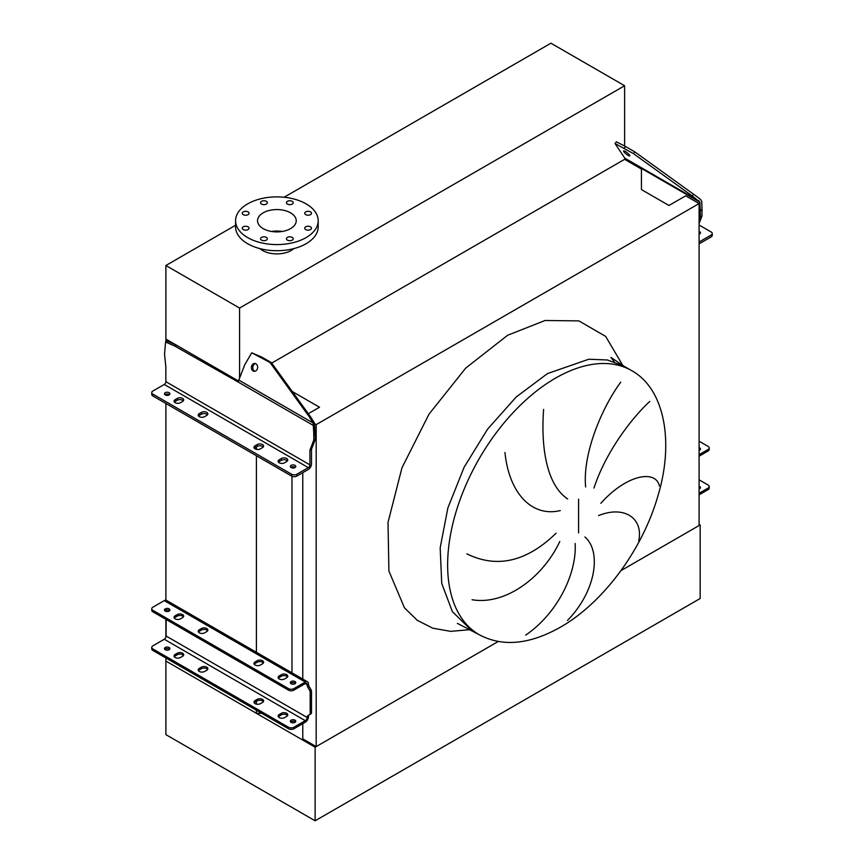 <?xml version="1.0" encoding="UTF-8"?>
<svg xmlns="http://www.w3.org/2000/svg" width="864" height="864" viewBox="0 0 864 864"><rect width="100%" height="100%" fill="white"/><g stroke="black" fill="none" stroke-linecap="round" stroke-linejoin="round"><path stroke-width="1.3" d="M310.5 211.885A3.38 1.955 0 0 0 306.817 211.464A3.38 1.955 0 0 0 304.733 213.268A3.38 1.955 0 0 0 305.716 214.65A3.38 1.955 0 0 0 309.398 215.071A3.38 1.955 0 0 0 311.483 213.268A3.38 1.955 0 0 0 310.5 211.885M292.205 201.323A3.38 1.955 0 0 0 288.522 200.902A3.38 1.955 0 0 0 286.438 202.705A3.38 1.955 0 0 0 287.431 204.088A3.38 1.955 0 0 0 291.114 204.509A3.38 1.955 0 0 0 293.198 202.705A3.38 1.955 0 0 0 292.205 201.323M266.339 201.323A3.38 1.955 0 0 0 262.656 200.902A3.38 1.955 0 0 0 260.572 202.705A3.38 1.955 0 0 0 261.554 204.088A3.38 1.955 0 0 0 265.237 204.509A3.38 1.955 0 0 0 267.332 202.705A3.38 1.955 0 0 0 266.339 201.323M248.044 211.885A3.38 1.955 0 0 0 244.361 211.464A3.38 1.955 0 0 0 242.276 213.268A3.38 1.955 0 0 0 243.27 214.65A3.38 1.955 0 0 0 246.953 215.071A3.38 1.955 0 0 0 249.037 213.268A3.38 1.955 0 0 0 248.044 211.885M248.044 226.822A3.38 1.955 0 0 0 244.361 226.4A3.38 1.955 0 0 0 242.276 228.204A3.38 1.955 0 0 0 243.27 229.586A3.38 1.955 0 0 0 246.953 230.008A3.38 1.955 0 0 0 249.037 228.204A3.38 1.955 0 0 0 248.044 226.822M266.339 237.384A3.38 1.955 0 0 0 262.656 236.963A3.38 1.955 0 0 0 260.572 238.766A3.38 1.955 0 0 0 261.554 240.138A3.38 1.955 0 0 0 265.237 240.559A3.38 1.955 0 0 0 267.332 238.766A3.38 1.955 0 0 0 266.339 237.384M292.205 237.384A3.38 1.955 0 0 0 288.522 236.963A3.38 1.955 0 0 0 286.438 238.766A3.38 1.955 0 0 0 287.431 240.138A3.38 1.955 0 0 0 291.114 240.559A3.38 1.955 0 0 0 293.198 238.766A3.38 1.955 0 0 0 292.205 237.384M310.5 226.822A3.38 1.955 0 0 0 306.817 226.4A3.38 1.955 0 0 0 304.733 228.204A3.38 1.955 0 0 0 305.716 229.586A3.38 1.955 0 0 0 309.398 230.008A3.38 1.955 0 0 0 311.483 228.204A3.38 1.955 0 0 0 310.5 226.822M306.094 203.872A41.31 23.846 180 0 1 318.19 220.73A41.31 23.846 180 0 1 292.691 242.773A41.31 23.846 180 0 1 247.676 237.6A41.31 23.846 180 0 1 235.57 220.73A41.31 23.846 180 0 1 261.068 198.698A41.31 23.846 180 0 1 306.094 203.872M318.19 220.73L318.19 226.865A41.31 23.846 180 0 1 292.691 248.897A41.31 23.846 180 0 1 247.676 243.734A41.31 23.846 180 0 1 235.57 226.865L235.57 220.73M271.544 231.466A19.343 11.167 180 0 1 282.226 231.466M263.207 228.625A19.343 11.167 180 0 1 257.537 220.73A19.343 11.167 180 0 1 269.482 210.416A19.343 11.167 180 0 1 290.552 212.836A19.343 11.167 180 0 1 296.222 220.73A19.343 11.167 180 0 1 284.288 231.044A19.343 11.167 180 0 1 263.207 228.625M259.913 248.616A20.282 11.707 0 0 0 262.537 250.474A20.282 11.707 0 0 0 293.846 248.616M235.57 225.266L165.888 265.496L239.576 308.048L624.618 85.741L550.93 43.2L284.094 197.251M624.618 85.741L624.618 145.994M624.618 157.896L625.007 158.954A2.257 1.296 120 0 0 624.802 158.155L615.028 143.521L633.431 153.598L634.813 151.88L693.598 194.227L692.226 195.944L699.926 202.208L700.402 216.886L701.989 215.968L699.095 223.517M165.888 265.496L165.888 339.088L238.518 381.024L165.888 339.088L165.888 341.82M239.576 308.048L239.576 378.108M271.717 363.074L624.618 159.332L641.434 169.052L641.434 189.594L668.963 205.481L685.692 195.826L699.095 203.569L699.095 525.517L620.935 570.65L700.164 524.912L699.095 524.297M700.164 524.912L700.164 598.504L315.122 820.8L315.122 747.209L165.888 661.046L165.888 657.979M315.122 820.8L165.888 734.638L165.888 661.046L256.392 713.308L256.392 710.24M302.778 723.643L302.778 738.86L316.181 746.593L498.161 641.531L315.122 747.209M631.67 370.634A152.464 88.031 120 0 0 555.433 378.184A152.464 88.031 120 0 0 455.836 512.546A152.464 88.031 120 0 0 479.207 634.716C502.448 647.114 529.513 644.609 560.39 627.199C603.353 602.77 642.46 549.677 657.839 496.184C674.428 441.85 664.546 388.735 631.67 370.634L623.711 366.034L607.37 359.986L588.73 359.24L547.474 373.583L516.175 397.019L487.577 429.149L464.13 467.219L447.865 507.946L440.176 547.819L441.731 583.416L452.39 611.658L471.236 630.115L452.39 611.658L441.731 583.416L440.176 547.819L447.865 507.946L464.13 467.219L487.577 429.149L516.175 397.019L547.474 373.583M638.712 540.95C643.583 518.454 624.467 505.094 598.579 515.581M600.858 503.291C626.335 474.649 655.733 469.292 659.383 485.946M649.825 401.414C632.772 416.945 606.053 451.084 593.968 488.063M585.641 486.983C582.412 453.794 601.938 407.484 620.741 382.19M584.885 536.987C601.841 551.308 595.868 591.635 567.497 620.395M525.636 635.159C558.176 612.932 576.914 572.756 575.143 543.488M559.796 541.49C542.786 577.822 505.073 605.437 472.057 599.735M466.862 553.856C496.984 568.631 526.705 561.751 556.06 533.228M543.618 409.396C540.68 448.697 547.106 485.363 567.691 498.971M560.261 510.592C530.777 517.558 508.82 491.627 504.965 452.52M316.181 746.593L316.181 424.634L699.095 203.569M314.701 423.781L316.181 424.634M302.778 679.072L302.778 472.673M292.28 391.522L319.507 407.236L308.318 413.694M291.978 672.84L291.978 476.258M291.978 467.921L291.978 466.873M256.392 704.149L256.392 701.363M256.392 653.821L256.392 455.738M256.392 449.345L256.392 446.861M256.392 713.308L261.706 713.308M165.888 649.998L165.888 648.767M165.888 637.232L165.888 619.348M165.888 611.356L165.888 610.135M165.888 600.199L165.888 403.477M165.888 395.194L165.888 394.265M175.154 618.872A3.758 2.171 0 0 0 180.457 618.872L182.585 617.641A3.758 2.171 0 0 0 183.686 616.108A3.758 2.171 0 0 0 181.364 614.11A3.758 2.171 0 0 0 177.271 614.585L175.154 615.805A3.758 2.171 0 0 0 174.053 617.339A3.758 2.171 0 0 0 175.154 618.872M199.314 632.826A3.758 2.171 0 0 0 204.628 632.826L206.755 631.595A3.758 2.171 0 0 0 207.857 630.061A3.758 2.171 0 0 0 205.535 628.063A3.758 2.171 0 0 0 201.442 628.528L199.314 629.759A3.758 2.171 0 0 0 198.212 631.292A3.758 2.171 0 0 0 199.314 632.826M255.085 665.021A3.758 2.171 0 0 0 260.388 665.021L262.516 663.79A3.758 2.171 0 0 0 263.617 662.256A3.758 2.171 0 0 0 261.295 660.258A3.758 2.171 0 0 0 257.202 660.722L255.085 661.954A3.758 2.171 0 0 0 253.984 663.487A3.758 2.171 0 0 0 255.085 665.021M279.245 678.974A3.758 2.171 0 0 0 284.558 678.974L286.675 677.743A3.758 2.171 0 0 0 287.777 676.21A3.758 2.171 0 0 0 285.466 674.212A3.758 2.171 0 0 0 281.372 674.676L279.245 675.907A3.758 2.171 0 0 0 278.143 677.441A3.758 2.171 0 0 0 279.245 678.974M175.154 657.504A3.758 2.171 0 0 0 180.457 657.504L182.585 656.284A3.758 2.171 0 0 0 183.686 654.75A3.758 2.171 0 0 0 181.364 652.741A3.758 2.171 0 0 0 177.271 653.216L175.154 654.437A3.758 2.171 0 0 0 174.053 655.97A3.758 2.171 0 0 0 175.154 657.504M199.314 671.458A3.758 2.171 0 0 0 204.628 671.458L206.755 670.237A3.758 2.171 0 0 0 207.857 668.704A3.758 2.171 0 0 0 205.535 666.695A3.758 2.171 0 0 0 201.442 667.17L199.314 668.39A3.758 2.171 0 0 0 198.212 669.924A3.758 2.171 0 0 0 199.314 671.458M255.085 703.652A3.758 2.171 0 0 0 260.388 703.652L262.516 702.432A3.758 2.171 0 0 0 263.617 700.898A3.758 2.171 0 0 0 261.295 698.89A3.758 2.171 0 0 0 257.202 699.365L255.085 700.585A3.758 2.171 0 0 0 253.984 702.119A3.758 2.171 0 0 0 255.085 703.652M279.245 717.606A3.758 2.171 0 0 0 284.558 717.606L286.675 716.375A3.758 2.171 0 0 0 287.777 714.841A3.758 2.171 0 0 0 285.466 712.843A3.758 2.171 0 0 0 281.372 713.308L279.245 714.539A3.758 2.171 0 0 0 278.143 716.072A3.758 2.171 0 0 0 279.245 717.606M294.98 681.534A2.722 1.577 0 0 0 292.01 681.199A2.722 1.577 0 0 0 290.326 682.646A2.722 1.577 0 0 0 291.125 683.759A2.722 1.577 0 0 0 294.095 684.104A2.722 1.577 0 0 0 295.78 682.646A2.722 1.577 0 0 0 294.98 681.534M290.682 683.413A2.722 1.577 180 0 1 294.98 683.068A2.722 1.577 180 0 1 295.434 683.413M169.106 608.872A2.722 1.577 0 0 0 166.147 608.526A2.722 1.577 0 0 0 164.462 609.984A2.722 1.577 0 0 0 165.262 611.096A2.722 1.577 0 0 0 168.232 611.431A2.722 1.577 0 0 0 169.906 609.984A2.722 1.577 0 0 0 169.106 608.872M164.808 610.751A2.722 1.577 180 0 1 169.106 610.405A2.722 1.577 180 0 1 169.56 610.751M294.98 720.176A2.722 1.577 0 0 0 292.01 719.831A2.722 1.577 0 0 0 290.326 721.289A2.722 1.577 0 0 0 291.125 722.401A2.722 1.577 0 0 0 294.095 722.736A2.722 1.577 0 0 0 295.78 721.289A2.722 1.577 0 0 0 294.98 720.176M290.682 722.056A2.722 1.577 180 0 1 294.98 721.71A2.722 1.577 180 0 1 295.434 722.056M169.106 647.503A2.722 1.577 0 0 0 166.147 647.158A2.722 1.577 0 0 0 164.462 648.616A2.722 1.577 0 0 0 165.262 649.728A2.722 1.577 0 0 0 168.232 650.063A2.722 1.577 0 0 0 169.906 648.616A2.722 1.577 0 0 0 169.106 647.503M164.808 649.382A2.722 1.577 180 0 1 169.106 649.037A2.722 1.577 180 0 1 169.56 649.382M198.461 670.691A3.758 2.171 180 0 1 199.314 669.924L201.442 668.704A3.758 2.171 180 0 1 207.608 669.47M278.392 716.839A3.758 2.171 180 0 1 279.245 716.072L281.372 714.841A3.758 2.171 180 0 1 287.539 715.608M288.544 728.795L288.544 727.261A3.758 2.171 0 0 0 293.846 727.261L305.273 720.673A2.624 1.523 120 0 0 307.13 717.455L307.13 717.336A3.758 2.171 60 0 1 307.897 715.619L309.647 714.593A2.624 1.523 -120 0 0 310.176 713.394L310.176 692.226A2.624 1.523 -120 0 0 309.647 690.401L307.897 687.366A3.758 2.171 60 0 1 307.13 684.763L307.13 684.644A2.624 1.523 120 0 0 306.58 683.435A2.624 1.523 120 0 0 305.273 683.564L293.846 690.163A3.758 2.171 180 0 1 288.544 690.163L288.544 688.63A3.758 2.171 0 0 0 293.846 688.63L305.273 682.042A4.504 2.603 -60 0 1 307.519 681.815A4.504 2.603 -60 0 1 308.459 683.878L308.459 683.996A3.758 2.171 -120 0 0 309.226 686.599L310.975 689.634A2.624 1.523 60 0 1 311.504 691.459L311.504 712.627A2.624 1.523 60 0 1 310.975 713.826L309.226 714.852A3.758 2.171 -120 0 0 308.459 716.569L308.459 716.688A4.504 2.603 -60 0 1 305.273 722.207L293.846 728.795A3.758 2.171 180 0 1 288.544 728.795L152.842 650.452A3.758 2.171 180 0 1 151.751 648.918L151.751 647.384A3.758 2.171 0 0 0 152.842 648.918L152.842 650.452M254.221 702.886A3.758 2.171 180 0 1 255.085 702.119L257.202 700.898A3.758 2.171 180 0 1 263.369 701.665M174.29 656.737A3.758 2.171 180 0 1 175.154 655.97L177.271 654.75A3.758 2.171 180 0 1 183.449 655.517M288.544 688.63L152.842 610.286L152.842 611.82A3.758 2.171 180 0 1 151.751 610.286L151.751 608.753A3.758 2.171 0 0 0 152.842 610.286M307.519 681.815L166.514 600.404A4.504 2.603 120 0 0 164.268 600.631L152.842 607.219A3.758 2.171 0 0 0 151.751 608.753M198.461 632.059A3.758 2.171 180 0 1 199.314 631.292L201.442 630.061A3.758 2.171 180 0 1 207.608 630.828M278.392 678.208A3.758 2.171 180 0 1 279.245 677.441L281.372 676.21A3.758 2.171 180 0 1 287.539 676.976M288.544 690.163L152.842 611.82M254.221 664.254A3.758 2.171 180 0 1 255.085 663.487L257.202 662.256A3.758 2.171 180 0 1 263.369 663.023M174.29 618.106A3.758 2.171 180 0 1 175.154 617.339L177.271 616.108A3.758 2.171 180 0 1 183.449 616.874M288.544 727.261L152.842 648.918M166.126 619.488L166.126 636.044A2.624 1.523 -60 0 1 164.268 639.263L152.842 645.851A3.758 2.171 0 0 0 151.751 647.384M166.126 610.07L166.126 611.431M699.095 489.002A2.722 1.577 0 0 0 700.466 487.642A2.722 1.577 0 0 0 699.667 486.529A2.722 1.577 0 0 0 699.095 486.27M699.095 487.804A2.722 1.577 180 0 1 699.667 488.063A2.722 1.577 180 0 1 700.121 488.408M699.095 450.371A2.722 1.577 0 0 0 700.466 448.999A2.722 1.577 0 0 0 699.667 447.887A2.722 1.577 0 0 0 699.095 447.638M699.095 449.172A2.722 1.577 180 0 1 699.667 449.42A2.722 1.577 180 0 1 700.121 449.766M699.095 493.301L708.102 488.095A3.758 2.171 0 0 0 709.204 486.562L709.204 488.095A3.758 2.171 180 0 1 708.102 489.629L699.095 494.824M709.204 486.562A3.758 2.171 0 0 0 708.102 485.028L699.095 479.833M708.102 450.997L708.102 449.464A3.758 2.171 0 0 0 709.204 447.93L709.204 449.464A3.758 2.171 180 0 1 708.102 450.997L699.095 456.192M708.102 449.464L699.095 454.658M709.204 447.93A3.758 2.171 0 0 0 708.102 446.396L699.095 441.202M180.457 402.7A3.758 2.171 180 0 1 175.154 402.7A3.758 2.171 180 0 1 174.053 401.166A3.758 2.171 180 0 1 175.154 399.632L177.271 398.412A3.758 2.171 180 0 1 181.364 397.937A3.758 2.171 180 0 1 183.686 399.946A3.758 2.171 180 0 1 182.585 401.479L180.457 402.7M204.628 416.653A3.758 2.171 180 0 1 199.314 416.653A3.758 2.171 180 0 1 198.212 415.12A3.758 2.171 180 0 1 199.314 413.586L201.442 412.355A3.758 2.171 180 0 1 205.535 411.89A3.758 2.171 180 0 1 207.857 413.888A3.758 2.171 180 0 1 206.755 415.422L204.628 416.653M260.388 448.848A3.758 2.171 180 0 1 255.085 448.848A3.758 2.171 180 0 1 253.984 447.314A3.758 2.171 180 0 1 255.085 445.781L257.202 444.55A3.758 2.171 180 0 1 261.295 444.085A3.758 2.171 180 0 1 263.617 446.083A3.758 2.171 180 0 1 262.516 447.617L260.388 448.848M284.558 462.802A3.758 2.171 180 0 1 279.245 462.802A3.758 2.171 180 0 1 278.143 461.268A3.758 2.171 180 0 1 279.245 459.734L281.372 458.503A3.758 2.171 180 0 1 285.466 458.039A3.758 2.171 180 0 1 287.777 460.037A3.758 2.171 180 0 1 286.675 461.57L284.558 462.802M291.125 467.586A2.722 1.577 180 0 1 290.326 466.474A2.722 1.577 180 0 1 292.01 465.026A2.722 1.577 180 0 1 294.98 465.361A2.722 1.577 180 0 1 295.78 466.474A2.722 1.577 180 0 1 294.095 467.932A2.722 1.577 180 0 1 291.125 467.586M290.844 467.402A2.722 1.577 180 0 1 294.98 467.208A2.722 1.577 180 0 1 295.261 467.402M165.262 394.924A2.722 1.577 180 0 1 164.462 393.811A2.722 1.577 180 0 1 166.147 392.353A2.722 1.577 180 0 1 169.106 392.699A2.722 1.577 180 0 1 169.906 393.811A2.722 1.577 180 0 1 168.232 395.258A2.722 1.577 180 0 1 165.262 394.924M164.981 394.729A2.722 1.577 180 0 1 169.106 394.535A2.722 1.577 180 0 1 169.398 394.729M255.917 363.787A3.942 3.11 -84.9 0 0 254.88 363.452A3.942 3.11 -84.9 0 0 251.532 366.422A3.942 3.11 -84.9 0 0 253.13 370.969A3.942 3.11 -84.9 0 0 254.178 371.304A3.942 3.11 -84.9 0 0 257.515 368.334A3.942 3.11 -84.9 0 0 255.917 363.787M255.56 363.614A3.942 3.11 -84.9 0 0 252.839 366.984A3.942 3.11 -84.9 0 0 254.513 371.099A3.942 3.11 -84.9 0 0 254.869 371.272M291.589 474.217L152.842 394.114A3.758 2.171 0 0 1 151.751 392.58A3.758 2.171 0 0 1 152.842 391.046L164.268 384.458A2.257 1.296 120 0 0 165.856 381.694L165.856 366.984L164.527 353.948L165.596 341.993L175.154 346.28L238.378 382.169A4.504 2.603 -60 0 1 238.81 380.084L244.782 364.684L251.737 352.804L270.011 362.491L308.923 416.318L310.306 416.437L314.518 423.122L315.36 439.193L311.504 449.226L311.504 463.946A4.504 2.603 -60 0 1 308.318 469.465L296.903 476.064A3.758 2.171 180 0 1 291.589 476.064L291.589 474.217A3.758 2.171 0 0 0 296.903 474.217L296.903 476.064M315.36 433.242L313.762 433.102L313.762 440.111L309.917 450.155L309.917 464.864A2.257 1.296 -60 0 1 308.318 467.629L296.903 474.217M198.569 416.038A3.758 2.171 180 0 1 199.314 415.422L201.442 414.202A3.758 2.171 180 0 1 207.5 414.817M278.5 462.186A3.758 2.171 180 0 1 279.245 461.57L281.372 460.35A3.758 2.171 180 0 1 287.42 460.955M152.842 394.114L152.842 395.95L291.589 476.064M152.842 395.95A3.758 2.171 180 0 1 151.751 394.427L151.751 392.58M254.34 448.232A3.758 2.171 180 0 1 255.085 447.617L257.202 446.396A3.758 2.171 180 0 1 263.261 447.012M174.409 402.084A3.758 2.171 180 0 1 175.154 401.479L177.271 400.248A3.758 2.171 180 0 1 183.33 400.864M313.762 433.102L313.135 423.004L308.923 416.318M251.737 352.804L262.094 357.253L271.382 362.621L270.011 362.491M271.382 362.621L310.306 416.437M165.596 341.993L167.184 341.064L176.742 345.362L238.518 381.024M313.762 440.111L315.36 439.193M311.504 449.226L309.917 450.155M699.095 231.466A2.722 1.577 180 0 1 699.667 231.725A2.722 1.577 180 0 1 700.466 232.837A2.722 1.577 180 0 1 699.095 234.198M699.095 233.312A2.722 1.577 180 0 1 699.667 233.561A2.722 1.577 180 0 1 699.948 233.755M628.106 155.401A3.942 0.832 -141.2 0 0 629.78 155.887A3.942 0.832 -141.2 0 0 628.571 153.965A3.942 0.832 -141.2 0 0 625.32 151.438A3.942 0.832 -141.2 0 0 623.635 150.952A3.942 0.832 -141.2 0 0 624.856 152.885A3.942 0.832 -141.2 0 0 628.106 155.401M699.095 225.029L711.158 231.984A3.758 2.171 0 0 1 712.249 233.518L712.249 235.364A3.758 2.171 180 0 1 711.158 236.898L699.732 243.486A4.504 2.603 -60 0 1 699.095 243.778M711.158 236.898L711.158 235.051L699.732 241.65A2.257 1.296 -60 0 1 699.095 241.866M711.158 235.051A3.758 2.171 0 0 0 712.249 233.518M700.402 210.946L701.989 208.958L701.762 201.42L700.51 199.357L693.598 194.227M701.989 208.958L701.989 215.968M624.132 148.23L625.514 146.513L634.813 151.88M625.514 146.513L616.41 141.804L615.028 143.521M633.431 153.598L692.226 195.944M699.095 220.277L700.402 216.886M470.383 629.629L450.695 631.357L432.788 628.204L417.215 620.276L404.46 607.824L388.897 571.028L388.022 522.374L401.954 467.845L428.965 414.212L465.718 368.107L507.643 335.254L545.098 320.49L578.902 320.89L605.686 336.42L622.858 365.558M578.588 532.904L578.588 499.176M305.273 682.042L164.268 600.631M305.273 720.673L164.268 639.263M307.13 684.644L305.273 683.564M307.13 717.455L166.126 636.044M293.846 688.63L293.846 690.163M308.459 683.996L307.13 684.763M308.459 716.569L307.13 717.336M309.226 714.852L307.897 715.619M310.975 713.826L309.647 714.593M311.504 712.627L310.176 713.394M311.504 691.459L310.176 692.226M310.975 689.634L309.647 690.401M309.226 686.599L307.897 687.366M293.846 727.261L293.846 728.795M281.372 714.841L281.372 713.308M279.245 716.072L279.245 714.539M257.202 700.898L257.202 699.365M255.085 702.119L255.085 700.585M201.442 668.704L201.442 667.17M199.314 669.924L199.314 668.39M177.271 654.75L177.271 653.216M175.154 655.97L175.154 654.437M279.245 677.441L279.245 675.907M281.372 676.21L281.372 674.676M255.085 663.487L255.085 661.954M257.202 662.256L257.202 660.722M199.314 631.292L199.314 629.759M201.442 630.061L201.442 628.528M175.154 617.339L175.154 615.805M177.271 616.108L177.271 614.585M708.102 489.629L708.102 488.095M164.268 384.458L308.318 467.629M165.856 381.694L309.917 464.864M238.378 382.169L313.535 425.563M238.81 380.084L313.135 423.004M262.094 357.253L260.712 357.134M176.742 345.362L175.154 346.28M279.245 461.57L279.245 459.734M281.372 460.35L281.372 458.503M255.085 447.617L255.085 445.781M257.202 446.396L257.202 444.55M199.314 415.422L199.314 413.586M201.442 414.202L201.442 412.355M175.154 401.479L175.154 399.632M177.271 400.248L177.271 398.412M699.095 241.283L699.732 241.65M624.802 158.155L699.138 201.074M625.007 158.954L699.926 202.208M623.711 366.034L610.934 357.415L614.239 361.789M479.207 634.716L457.391 623.376"/></g></svg>
